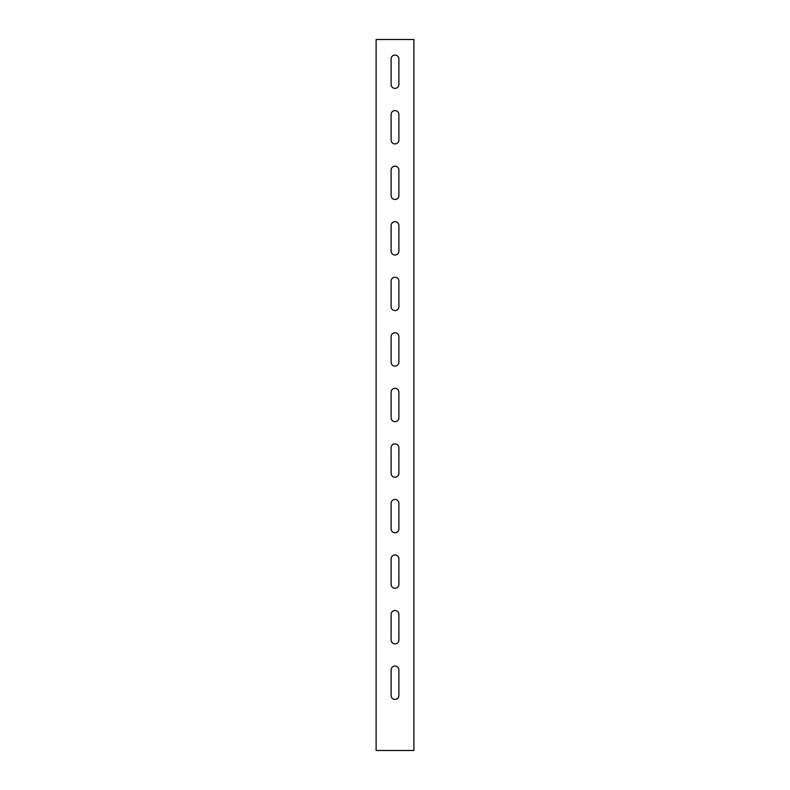 <?xml version="1.0" encoding="UTF-8"?>
<svg xmlns="http://www.w3.org/2000/svg" width="790" height="790" viewBox="0 0 790 790"><rect width="100%" height="100%" fill="white"/><g stroke="black" fill="none" stroke-linecap="round" stroke-linejoin="round"><path stroke-width="1.19" d="M413.881 39.5L413.881 750.5L376.119 750.5L376.119 39.5L413.881 39.5M398.891 695.506A3.891 3.891 0 0 1 395 699.397A3.891 3.891 0 0 1 391.109 695.506L391.109 669.96A3.891 3.891 0 0 1 395 666.069A3.891 3.891 0 0 1 398.891 669.96L398.891 695.506M398.891 639.959A3.891 3.891 0 0 1 395 643.85A3.891 3.891 0 0 1 391.109 639.959L391.109 614.413A3.891 3.891 0 0 1 395 610.522A3.891 3.891 0 0 1 398.891 614.413L398.891 639.959M398.891 584.412A3.891 3.891 0 0 1 395 588.303A3.891 3.891 0 0 1 391.109 584.412L391.109 558.866A3.891 3.891 0 0 1 395 554.975A3.891 3.891 0 0 1 398.891 558.866L398.891 584.412M398.891 528.865A3.891 3.891 0 0 1 395 532.756A3.891 3.891 0 0 1 391.109 528.865L391.109 503.319A3.891 3.891 0 0 1 395 499.428A3.891 3.891 0 0 1 398.891 503.319L398.891 528.865M398.891 473.319A3.891 3.891 0 0 1 395 477.209A3.891 3.891 0 0 1 391.109 473.319L391.109 447.772A3.891 3.891 0 0 1 395 443.881A3.891 3.891 0 0 1 398.891 447.772L398.891 473.319M398.891 417.772A3.891 3.891 0 0 1 395 421.663A3.891 3.891 0 0 1 391.109 417.772L391.109 392.225A3.891 3.891 0 0 1 395 388.334A3.891 3.891 0 0 1 398.891 392.225L398.891 417.772M398.891 362.225A3.891 3.891 0 0 1 395 366.116A3.891 3.891 0 0 1 391.109 362.225L391.109 336.678A3.891 3.891 0 0 1 395 332.788A3.891 3.891 0 0 1 398.891 336.678L398.891 362.225M398.891 306.678A3.891 3.891 0 0 1 395 310.569A3.891 3.891 0 0 1 391.109 306.678L391.109 281.131A3.891 3.891 0 0 1 395 277.241A3.891 3.891 0 0 1 398.891 281.131L398.891 306.678M398.891 251.131A3.891 3.891 0 0 1 395 255.022A3.891 3.891 0 0 1 391.109 251.131L391.109 225.585A3.891 3.891 0 0 1 395 221.694A3.891 3.891 0 0 1 398.891 225.585L398.891 251.131M398.891 195.584A3.891 3.891 0 0 1 395 199.475A3.891 3.891 0 0 1 391.109 195.584L391.109 170.038A3.891 3.891 0 0 1 395 166.147A3.891 3.891 0 0 1 398.891 170.038L398.891 195.584M398.891 140.037A3.891 3.891 0 0 1 395 143.928A3.891 3.891 0 0 1 391.109 140.037L391.109 114.491A3.891 3.891 0 0 1 395 110.6A3.891 3.891 0 0 1 398.891 114.491L398.891 140.037M398.891 84.491A3.891 3.891 0 0 1 395 88.381A3.891 3.891 0 0 1 391.109 84.491L391.109 58.944A3.891 3.891 0 0 1 395 55.053A3.891 3.891 0 0 1 398.891 58.944L398.891 84.491"/></g></svg>
